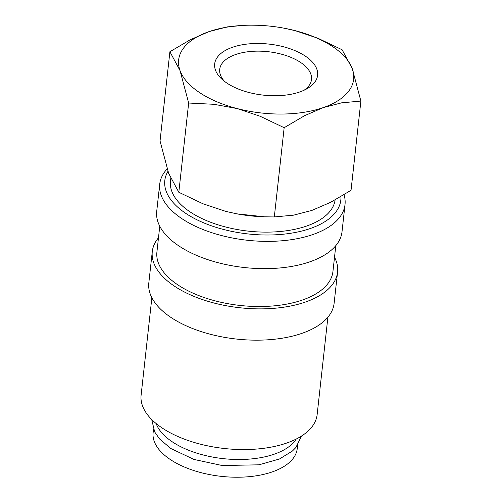 <?xml version="1.0" encoding="UTF-8"?>
<svg xmlns="http://www.w3.org/2000/svg" width="502" height="502" viewBox="0 0 502 502"><rect width="100%" height="100%" fill="white"/><g stroke="black" fill="none" stroke-linecap="round" stroke-linejoin="round"><path stroke-width="0.75" d="M167.135 168.917A93.209 46.203 6.3 0 0 159.724 184.102A93.209 46.203 6.3 0 0 182.019 218.746A93.209 46.203 6.3 0 0 282.243 240.753A93.209 46.203 6.3 0 0 345.018 204.559A93.209 46.203 6.3 0 0 344.033 194.738M167.95 171.345A88.547 43.894 6.3 0 0 185.978 213.507A88.547 43.894 6.3 0 0 284.421 234.095A88.547 43.894 6.3 0 0 340.94 196.596M159.724 184.102L156.718 211.367A93.209 46.203 6.3 0 0 179.007 246.018A93.209 46.203 6.3 0 0 279.231 268.024A93.209 46.203 6.3 0 0 342.006 231.824L345.018 204.559M159.761 226.22L156.906 252.111A88.547 43.894 6.3 0 0 178.084 285.029A88.547 43.894 6.3 0 0 273.295 305.931A88.547 43.894 6.3 0 0 332.933 271.544L335.794 245.654M158.488 237.772A93.209 46.203 6.3 0 0 152.275 251.596L148.818 282.89A93.209 46.203 6.3 0 0 171.113 317.54A93.209 46.203 6.3 0 0 271.337 339.547A93.209 46.203 6.3 0 0 334.112 303.346L337.57 272.053A93.209 46.203 6.3 0 0 334.52 257.206M152.275 251.596A93.209 46.203 6.3 0 0 174.564 286.247A93.209 46.203 6.3 0 0 274.789 308.253A93.209 46.203 6.3 0 0 337.57 272.053M151.868 297.742L141.112 395.156A88.547 43.894 6.3 0 0 162.29 428.068A88.547 43.894 6.3 0 0 257.501 448.976A88.547 43.894 6.3 0 0 317.145 414.589L327.894 317.176M360.888 101.065L352.253 68.63L342.119 49.767L317.935 38.252L295.12 30.647A88.032 43.636 -173.7 0 1 332.588 46.548A88.032 43.636 -173.7 0 1 352.253 68.63A88.032 43.636 -173.7 0 1 323.275 107.597A88.032 43.636 -173.7 0 1 237.164 108.576A88.032 43.636 -173.7 0 1 199.696 92.675A88.032 43.636 -173.7 0 1 180.03 70.594L188.664 103.029L213.977 104.303L237.164 108.576L259.98 116.188L284.163 127.703L304.607 115.673L323.275 107.597L341.567 102.847L360.888 101.065L351.036 190.308L330.586 202.331L311.924 210.407L293.626 215.157L274.312 216.939L264.56 216.808L236.787 213.833L225.812 211.392L202.996 203.787L178.812 192.272L168.678 173.41L160.044 140.968L169.896 51.731L180.03 70.594A88.032 43.636 -173.7 0 1 209.008 31.626A88.032 43.636 -173.7 0 1 257.721 25.276A88.032 43.636 -173.7 0 1 284.032 28.181A88.032 43.636 -173.7 0 1 295.12 30.647L284.088 28.194M224.582 81.418A46.178 22.891 -173.7 0 1 219.707 69.383A46.178 22.891 -173.7 0 1 250.812 51.449A46.178 22.891 -173.7 0 1 300.46 62.355A46.178 22.891 -173.7 0 1 311.504 79.517A46.178 22.891 -173.7 0 1 304.124 90.197M227.055 83.181A51.781 25.671 -173.7 0 1 222.273 79.511A51.781 25.671 -173.7 0 1 235.708 46.272A51.781 25.671 -173.7 0 1 305.229 56.048A51.781 25.671 -173.7 0 1 306.797 88.841A51.781 25.671 -173.7 0 1 227.055 83.181M156.16 423.55A72.495 35.937 6.3 0 0 172.418 441.911A72.495 35.937 6.3 0 0 242.146 459.474A72.495 35.937 6.3 0 0 296.268 439.018M335.104 199.928A82.855 41.07 -173.7 0 1 278.861 231.617A82.855 41.07 -173.7 0 1 190.277 212.013A82.855 41.07 -173.7 0 1 170.467 181.216L170.749 178.618M297.604 445.28L297.24 448.587A72.495 35.937 -173.7 0 1 248.408 476.743A72.495 35.937 -173.7 0 1 170.46 459.625A72.495 35.937 -173.7 0 1 153.123 432.674L153.486 429.367M257.721 25.276L246.62 25.1L227.306 26.882L209.008 31.626L190.346 39.708L169.896 51.731M264.56 216.808L263.211 216.757A88.032 43.636 -173.7 0 1 236.9 213.852A88.032 43.636 -173.7 0 1 236.844 213.846M188.664 103.029L178.812 192.272M284.163 127.703L274.312 216.939M151.704 419.521L154.679 431.94L159.529 438.911L170.686 448.443L193.96 459.437L222.21 465.53L258.982 464.814L279.488 458.985L292.396 451.053L295.879 447.527L301.489 436.056"/></g></svg>
